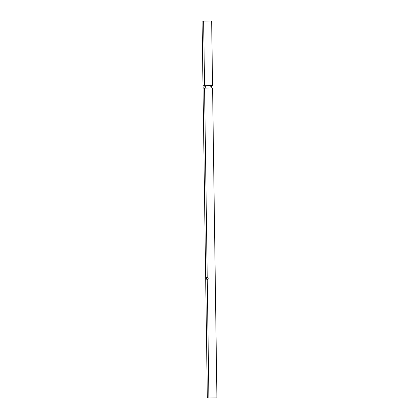 <?xml version="1.0" encoding="UTF-8"?>
<svg xmlns="http://www.w3.org/2000/svg" width="419" height="419" viewBox="0 0 419 419"><rect width="100%" height="100%" fill="white"/><g stroke="black" fill="none" stroke-linecap="round" stroke-linejoin="round"><path stroke-width="0.63" d="M204.54 85.67L204.545 85.712A1.199 0.807 -90.5 0 1 205.368 86.89L204.226 86.885L205.368 86.89A1.199 0.807 89.5 0 0 204.545 85.712L210.998 85.576M211.349 86.791L210.495 86.791M209.49 20.971L202.979 21.076L209.49 20.971M211.024 87.969L204.577 88.1L207.216 277.179L207.897 277.525L208.222 278.368L207.918 279.216L207.269 279.573L206.672 279.227L206.452 278.378L206.646 277.535L207.216 277.179L207.897 277.525L208.222 278.368L207.918 279.216L207.248 279.573L208.903 398.045L207.248 279.573L206.672 279.227L206.452 278.378L206.646 277.535L207.216 277.179L204.577 88.1A1.199 0.807 89.5 0 0 205.368 86.89A1.199 0.807 -90.5 0 1 204.577 88.1L203.126 88.095M203.639 21.086L211.653 20.955L203.639 21.086L204.545 85.712L203.639 21.086L202.089 21.091L211.653 20.955L203.639 21.086M202.084 21.091L202.985 85.712L209.704 85.644L212.559 85.576L211.653 20.955M203.016 88.105L207.347 398.045L216.916 397.909L207.63 398.029M212.464 85.581C212.281 85.34 211.92 85.738 211.375 86.791C211.789 87.707 212.166 88.1 212.496 87.964L203.11 88.1C203.445 88.22 203.807 87.817 204.2 86.89C203.781 85.974 203.409 85.581 203.079 85.712M207.311 277.184A1.199 0.885 -91.2 0 0 206.551 278.389A1.199 0.885 -91.2 0 0 207.358 279.562M207.258 279.573L206.551 278.378L206.797 277.53M212.59 87.969L216.916 397.909"/></g></svg>
